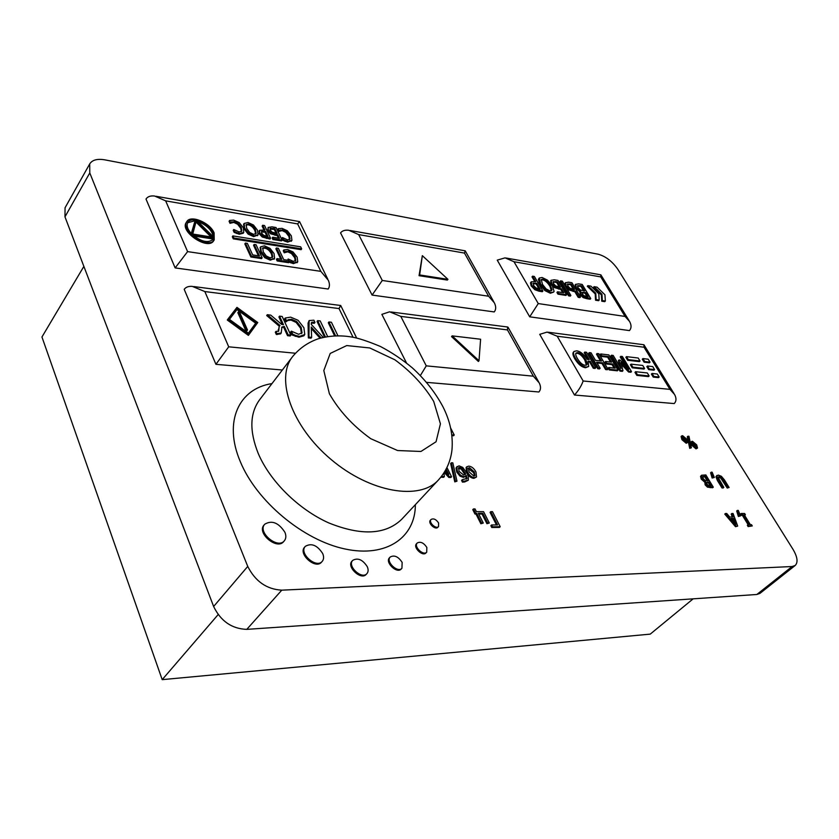 <?xml version="1.0" encoding="UTF-8"?>
<svg xmlns="http://www.w3.org/2000/svg" width="839" height="839" viewBox="0 0 839 839"><rect width="100%" height="100%" fill="white"/><g stroke="black" fill="none" stroke-linecap="round" stroke-linejoin="round"><path stroke-width="1.26" d="M734.293 522.424L733.024 519.026L731.419 519.037M733.024 519.026L733.716 518.429L735.939 524.385L730.916 518.439L733.716 518.429M737.701 526.095L735.509 526.703L737.701 526.095L733.076 513.489L731.86 513.489L733.181 517.002L729.71 517.013L726.752 513.499L725.473 513.499L736.212 526.116M735.509 526.703L724.77 514.097L725.473 513.499M732.258 517.002L731.168 514.087L731.86 513.489M745.389 514.747L744.613 513.489L741.173 513.489L741.949 514.758L743.081 514.758L749.175 524.679L748.042 524.7L748.828 525.98L752.268 525.938L751.482 524.658L750.349 524.669L744.256 514.758L745.389 514.747L744.623 515.345M748.828 525.98L748.126 526.567L752.268 525.938M748.126 526.567L747.339 525.287L748.042 524.7M748.115 524.69L742.389 515.345L743.081 514.758M742.389 515.345L741.256 515.345L741.949 514.758M741.256 515.345L740.47 514.076L741.173 513.489M714.335 477.475L712.143 478.041L710.591 472.766L711.262 472.168L712.825 477.433L714.335 477.475L712.143 472.2L711.262 472.168M712.143 478.041L712.825 477.433M691.388 447.785L689.721 448.341L687.288 436.825L687.938 436.217L690.382 447.732L691.388 447.785L688.945 436.27L687.938 436.217M689.721 448.341L690.382 447.732M683.67 439.101L683.24 436.72L685.799 439.227L686.627 441.513L683.67 439.101M686.019 441.576L682.799 437.35M686.889 439.29L682.61 435.672L681.75 435.881L682.579 439.038L686.868 442.656L687.718 442.447L686.889 439.29M687.718 442.447L686.208 443.265L681.918 439.646L681.09 436.49L681.75 435.881M496.478 524.941L490.07 512.377L490.784 511.664L497.548 524.931L491.56 524.973L492.472 526.777L500.191 526.703L492.493 511.664L490.784 511.664M492.472 526.777L491.759 527.49L499.467 527.406L500.191 526.703M491.759 527.49L490.846 525.686L491.56 524.973M456.982 481.177L454.769 481.869L450.648 463.527L451.33 462.803L455.451 481.146L456.982 481.177L452.819 462.845L451.33 462.803M454.769 481.869L455.451 481.146M459.08 471.319L458.597 467.805L459.741 467.438L462.006 468.456L465.729 474.087L463.6 474.989L459.08 471.319M464.984 474.696L461.314 469.179L458.356 468.256M461.314 469.179L462.006 468.456M466.358 479.111L465.75 476.258L463.38 477.401L459.971 476.101L456.773 472.116L456.017 468.005L456.699 467.281L457.454 471.382L460.653 475.367L464.072 476.678L466.432 475.514L467.029 478.44L462.268 479.688L463.138 481.397L468.309 480.233L468.372 476.489L466.998 473.196L462.729 467.396L458.985 465.844L456.699 467.281M456.017 468.005L457.161 466.463M468.309 480.233L464.628 481.974L462.446 482.121L463.138 481.397M462.446 482.121L461.576 480.411L462.268 479.688M469.022 471.801L468.403 468.068L469.536 467.722L474.297 471.948L474.926 475.682L473.794 476.038L469.022 471.801M474.486 475.954L473.616 472.661L468.152 468.519M475.975 471.99C474.004 468.33 471.591 466.39 468.739 466.148L466.778 466.767L467.333 471.749C469.368 475.493 471.791 477.454 474.591 477.611L476.5 477.003L475.975 471.99M476.5 477.003L473.909 478.335C471.109 478.167 468.686 476.216 466.641 472.472L466.096 467.491L466.778 466.767M402.164 562.434C398.357 556.614 394.372 554.799 390.229 557.012C385.405 561.48 397.644 573.299 401.923 568.297L402.164 562.434M401.524 568.643L401.189 569.052C396.91 574.054 384.682 562.245 389.506 557.767L389.904 557.421M426.841 547.458C423.726 542.781 420.538 541.291 417.256 542.99C413.417 546.504 423.317 556.131 426.705 552.188L426.841 547.458M426.705 552.188L425.981 552.932C422.583 556.876 412.694 547.248 416.532 543.735L417.256 542.99M284.924 532.314C278.642 522.666 271.899 519.97 264.715 524.228C257.174 532.188 277.74 549.503 284.358 540.788C286.109 538.586 286.298 535.754 284.924 532.314M283.991 541.176L283.655 541.595C277.038 550.321 256.482 533.017 264.023 525.057L264.39 524.658M367.283 566.703C362.7 559.644 357.854 557.526 352.747 560.347C346.906 565.916 361.724 579.843 366.895 573.645C368.373 571.925 368.51 569.608 367.283 566.703M366.507 574.012L366.171 574.421C360.99 580.619 346.182 566.692 352.023 561.123L352.411 560.756M438.577 522.97C436.123 519.331 433.637 518.156 431.12 519.446C428.205 522.12 435.965 529.587 438.524 526.577L438.577 522.97M438.524 526.577L437.811 527.312C435.252 530.332 427.502 522.865 430.407 520.19L431.12 519.446M322.711 553.583C317.289 545.224 311.489 542.802 305.333 546.336C298.569 553.121 316.24 568.873 322.207 561.385C323.854 559.403 324.022 556.802 322.711 553.583M321.83 561.763L321.494 562.182C315.516 569.66 297.866 553.929 304.62 547.143L304.997 546.755M451.917 435.672L453.553 435.756L454.224 435.022L450.658 428.058M451.833 434.906L454.224 435.022M446.17 469.095L448.802 474.35L445.352 470.574M446.463 471.791L445.614 470.102M444.785 471.549L449.536 476.709L448.844 477.443L450.879 477.485L451.56 476.762L446.946 467.554M449.536 476.709L451.56 476.762M448.844 477.443L444.24 472.43M441.901 475.828L441.566 477.265L443.653 477.318L444.334 476.583L444.009 472.787M442.258 476.531L444.334 476.583M441.566 477.265L441.262 476.657M476.405 511.654L475.031 508.937L473.479 508.927L475.682 513.29L476.667 513.29L481.586 523.043L483.264 523.033L478.335 513.29L482.729 513.29L487.648 523.001L489.305 522.991L483.558 511.654L476.405 511.654M487.648 523.001L486.935 523.714L489.305 522.991M486.935 523.714L482.016 514.013L482.729 513.29M482.016 514.013L478.702 514.013M481.586 523.043L480.873 523.767L483.264 523.033M480.873 523.767L475.965 514.013L476.667 513.29M475.965 514.013L474.968 514.013L475.682 513.29M474.968 514.013L472.777 509.651L473.479 508.927M693.507 444.712L693.066 442.331L695.625 444.827L696.454 447.124L693.507 444.712M695.846 447.187L692.626 442.971M696.706 444.89L692.437 441.283L691.598 441.492L692.437 444.66L696.706 448.267L697.534 448.057L696.706 444.89M697.534 448.057L696.045 448.875L691.776 445.268L690.937 442.101L691.598 441.492M724.466 479.95L721.362 476.269L718.31 475.084L716.611 476.122L722.652 487.354L723.837 487.386L718.09 477.381L719.149 476.447L721.404 477.485L727.916 487.469L729.101 487.49L724.466 479.95M727.916 487.469L727.235 488.067L729.101 487.49M727.235 488.067L720.732 478.073L718.09 477.066M722.652 487.354L721.97 487.952L723.155 487.983L723.837 487.386M721.97 487.952L717.335 480.38L715.94 476.72L716.611 476.122M715.94 476.72L716.967 475.409M706.973 484.072L706.679 482.31L709.049 482.163L711.231 485.75L708.221 485.362L706.973 484.072M710.172 485.718L708.378 482.761L706.448 482.74M708.378 482.761L709.049 482.163M703.155 478.482L702.893 476.521L705.484 476.29L708.231 480.799L705.054 480.411L703.155 478.482M707.162 480.778L704.812 476.898L702.673 476.919M704.812 476.898L705.484 476.29M713.286 487.165L712.605 487.763L707.487 487.165L705.159 484.879L704.812 482.215L701.247 479.121L700.534 476.384L701.561 475.241L701.928 478.513L705.536 481.67L705.84 484.271L708.168 486.568L713.286 487.165L705.861 474.947L701.561 475.241M700.534 476.384L701.205 475.776M707.487 487.165L708.168 486.568M704.854 482.278L705.536 481.67M704.812 482.215L705.494 481.617M740.564 515.87L738.372 516.467L736.705 510.993L737.397 510.395L739.065 515.88L740.564 515.87L738.268 510.395L737.397 510.395M738.372 516.467L739.065 515.88M89.71 163.92L65.054 207.778L64.97 216.85L89.783 172.928L89.71 163.92C92.28 159.913 97.324 158.561 104.823 159.85L598.228 254.217C605.748 256.335 612.302 261.39 617.913 269.403L792.96 549.272C797.49 556.949 798.235 562.361 795.183 565.476L792.11 566.524L756.851 594.484L759.977 593.372L795.183 565.476M89.783 172.928L247.746 566.419L213.63 606.492C220.793 621.206 231.847 628.831 246.781 629.365L756.851 594.484M246.781 629.365L281.778 590.163C266.655 589.303 255.308 581.385 247.746 566.419M281.778 590.163L792.11 566.524M533.352 376.187L426.264 365.856L400.79 316.387L507.459 329.916L533.352 376.187L539.236 382.92C541.029 386.643 540.924 389.663 538.9 391.981L426.59 382.364M406.506 362.972L381.86 314.363L389.611 311.804L400.79 316.387M297.635 223.919L320.834 271.354L328.343 280.31C329.842 283.865 329.79 286.77 328.185 289.025L175.141 267.914L146.007 199.053C147.633 196.567 150.496 195.56 154.617 196.032L165.661 200.857L297.635 223.919L299.565 221.601L327.755 279.104M600.745 276.901L625.076 316.439L629.607 321.515C631.568 325.196 631.515 328.227 629.449 330.587L529.703 316.827L497.233 260.132L505.078 257.856L514.003 261.737L600.745 276.901L600.85 274.835L506.232 258.055M464.481 253.084L488.613 296.219L494.381 302.858C496.164 306.56 496.122 309.581 494.234 311.93L372.086 295.076L340.55 232.885C342.26 230.704 345.007 229.844 348.793 230.285L358.662 234.584L464.481 253.084L465.226 250.83L350.052 230.505M282.355 370.009L215.927 364.325L184.213 289.361C185.786 287.106 188.492 286.12 192.309 286.393L204.842 291.553L339.019 308.563L340.697 305.49L193.725 286.571M644.027 347.22L669.962 389.359L674.577 394.498C676.549 398.221 676.433 401.241 674.22 403.569L574.484 395.022L539.729 334.342L547.101 332.087L557.19 336.219L644.027 347.22L643.933 344.756L548.297 332.244M255.685 323.204L236.955 309.549L237.552 308.7L256.294 322.375L248.407 333.177L229.393 319.344L237.552 308.7M236.955 309.549L229.425 319.376M257.751 322.533L248.396 335.39L227.285 320.026L227.883 319.177L249.005 334.541L257.751 322.533L236.955 307.368L227.883 319.177M248.396 335.39L249.005 334.541M649.155 375.977L647.32 372.967L635.605 371.708L637.441 374.739L649.155 375.977L648.526 376.606L636.811 375.379L637.441 374.739M636.811 375.379L634.976 372.338L635.605 371.708M599.172 300.058L598.574 300.698L595.554 300.226L596.141 299.586L599.172 300.058L598.794 293.765L590.918 286.141L587.898 285.638L595.784 293.272L596.141 299.586M595.554 300.226L595.197 293.912L595.784 293.272M595.197 293.912L587.31 286.277L587.898 285.638M654.588 369.569L652.763 366.601L647.456 366.003L649.281 368.982L654.588 369.569L653.959 370.188L648.652 369.611L649.281 368.982M648.652 369.611L646.827 366.622L647.456 366.003M301.662 248.858L300.677 246.834L232.875 235.906L233.84 238.003L301.662 248.858L301.086 249.665L233.273 238.842L233.84 238.003M233.273 238.842L232.319 236.745L232.875 235.906M247.484 329.968L239.493 311.972L238.444 311.846L246.425 329.853L247.484 329.968L246.876 330.807L245.817 330.692L246.425 329.853M245.817 330.692L237.846 312.695L238.444 311.846M659.171 377.026L657.336 374.037L652.029 373.47L653.864 376.47L659.171 377.026L658.531 377.644L653.235 377.089L653.864 376.47M653.235 377.089L651.4 374.089L652.029 373.47M650.036 362.154L648.222 359.207L642.915 358.578L644.73 361.546L650.036 362.154L649.407 362.784L644.1 362.175L644.73 361.546M644.1 362.175L642.296 359.207L642.915 358.578M605.349 301.033L604.751 301.662L601.752 301.201L602.35 300.561L605.349 301.033L604.94 294.762L597.095 287.169L594.096 286.676L601.951 294.279L602.35 300.561M601.752 301.201L601.364 294.909L601.951 294.279M601.364 294.909L593.519 287.316L594.096 286.676M640.021 361.001L638.206 358.022L626.492 356.648L628.306 359.637L640.021 361.001L639.391 361.63L627.677 360.277L628.306 359.637M627.677 360.277L625.863 357.278L626.492 356.648M644.572 368.457L642.747 365.468L631.033 364.147L632.858 367.167L644.572 368.457L643.943 369.087L632.228 367.797L632.858 367.167M632.228 367.797L630.404 364.787L631.033 364.147M212.718 237.206L192.729 234.029L196.274 220.919L212.718 237.206M211.029 236.934L195.969 222.031M212.613 240.069L213.127 239.031L193.851 235.99M213.127 239.031L213.693 238.182L213.179 239.22C208.408 243.373 201.517 241.905 192.53 234.826L213.693 238.182M191.271 233.557L195.288 219.954L191.512 233.829C187.433 229.278 186.206 225.439 187.852 222.314C189.226 220.332 191.712 219.545 195.288 219.954M194.732 220.814L187.6 222.765M196.494 220.164C207.348 223.751 213.137 229.498 213.893 237.374L196.494 220.164M213.389 236.881C211.973 230.159 206.803 225.041 197.868 221.517M214.102 232.875C210.054 222.639 190.6 214.522 186.793 221.632C179.976 230.777 208.712 249.875 214.207 239.933L214.102 232.875M214.207 239.933L213.641 240.783C208.145 250.725 179.42 231.648 186.248 222.492L186.793 221.632M282.418 324.578L278.926 316.974L279.523 316.156L283.467 324.693L281.789 324.504L270.735 315.118L267.305 314.709L280.006 325.501L279.251 326.214L278.663 331.143L275.926 331.415L276.954 333.66L281.212 333.02L281.904 327.042L284.243 326.392L288.144 334.855L290.808 335.149L282.177 316.46L279.523 316.156M290.808 335.149L290.189 335.967L287.525 335.684L283.634 327.21L281.652 327.525M281.212 333.02L280.604 333.838L276.335 334.488L275.318 332.244L275.926 331.415M278.265 331.415L279.251 326.214M279.261 326.203L266.697 315.537L267.305 314.709M311.636 337.372L311.017 338.18L308.343 337.897L308.081 323.12L309.119 320.571L308.962 337.089L311.636 337.372L311.259 327.011L321.169 337.928M314.185 323.256L314.793 322.449L314.363 323.277L311.238 323.036M320.089 338.232L311.311 328.552M334.625 335.915L328.301 322.763L328.909 321.966L335.61 335.873M324.536 337.152L317.058 321.442L317.666 320.645L325.448 336.974M304.473 334.981L303.854 335.799L298.957 337.215L292.087 334.981L290.693 331.971L291.311 331.153L292.706 334.163L295.852 335.537L299.565 336.397L304.767 334.509L303.896 327.713L298.107 320.309L290.651 317.152L285.229 318.012L286.592 320.959L288.207 319.743L291.615 319.271L296.765 321.61L301.191 327.409L302.061 332.831L298.6 334.279L291.311 331.153M302.061 332.831L301.463 333.618L300.572 328.217L296.146 322.428L291.007 320.089L287.599 320.561L286.267 321.683M286.791 320.98L285.984 321.777L284.62 318.83L285.229 318.012M289.235 261.883L288.647 262.691L277.164 260.96L276.44 259.419L277.017 258.611L277.751 260.142L289.235 261.883L288.501 260.352L283.729 259.629L278.349 248.281L276.451 247.977L281.831 259.335L277.017 258.611M280.792 259.178L275.874 248.795L276.451 247.977M243.761 232.434L243.205 233.263L239.241 234.238L234.154 232.403L233.211 230.337L233.766 229.498L234.721 231.564L237.038 232.644L239.797 233.41L243.771 232.424L243.352 227.83L239.23 222.597L233.724 220.122L229.624 220.437L230.557 222.471L234.375 221.58L238.171 223.405L241.317 227.495L241.8 231.155L239.136 231.942L233.766 229.498M241.391 231.595L240.751 228.323L237.615 224.233L233.819 222.419L229.991 223.31L229.068 221.276L229.624 220.437M257.993 234.972L253.651 236.629L248.145 234.123L244.097 228.89L243.583 224.265L244.139 223.447L244.663 228.061L248.711 233.294L254.217 235.801L258.034 234.899L257.51 230.211L253.504 225.041L248.029 222.524L244.149 223.436L243.583 224.265M263.886 229.792L262.135 226.09L262.701 225.261L264.914 229.959L259.639 230.285L259.702 232.896L262.848 236.231L270.567 238.224L264.589 225.586L262.701 225.261M270.567 238.224L270.001 239.042L262.282 237.049L259.136 233.724L259.482 230.505M282.051 240.101L281.484 240.908L272.874 239.514L272.161 238.014L272.738 237.196L273.441 238.696L282.051 240.101L276.052 227.537L271.972 226.845L268.144 227.442L268.281 229.792L271.07 232.938L277.824 234.847L279.471 238.297L272.738 237.196M278.433 238.129L277.248 235.654L270.504 233.745L267.714 230.61L268.144 227.442M291.752 240.573L287.662 242.125L282.827 240.353L281.862 238.339L282.428 237.521L283.393 239.545L285.617 240.594L288.228 241.317L291.93 240.332L291.353 235.853L287.295 230.746L282.03 228.355L278.191 228.69L279.146 230.673L282.701 229.781L286.33 231.543L289.434 235.528L290.021 239.105L287.557 239.891L282.428 237.521M289.56 239.608L288.868 236.336L285.763 232.351L282.135 230.589L278.579 231.48L277.636 229.498L278.191 228.69M297.488 262.083L293.44 263.624L289.046 262.135M287.777 260.237L288.144 258.999L289.13 261.065L294.017 262.817L297.74 261.737L297.142 257.122L293.021 251.931L287.704 249.55L283.834 249.949L284.799 251.983L288.385 251.008L292.056 252.77L295.202 256.828L295.81 260.51L293.335 261.359L288.144 258.999M295.328 261.055L294.625 257.636L291.479 253.577L287.808 251.826L284.222 252.791L283.257 250.767L283.834 249.949M274.479 258.569L270.273 260.174L264.757 257.699L260.667 252.403L260.205 247.505M258.443 255.78L253.567 245.282L254.144 244.453L259.471 255.937L252.686 254.909L247.369 243.383L245.408 243.069L251.438 256.168L262.146 257.783L256.084 244.757L254.144 244.453M262.146 257.783L261.569 258.611L250.861 256.996L244.831 243.897L245.408 243.069M295.244 336.355L295.852 335.537M292.087 334.981L292.706 334.163M287.599 320.561L288.207 319.743M285.984 321.777L286.592 320.959M327.682 336.586L320.204 320.938L317.666 320.645M337.96 335.831L331.415 322.26L328.909 321.966M277.164 260.96L277.751 260.142M243.771 232.424L243.205 233.263M236.472 233.483L237.038 232.644M234.154 232.403L234.721 231.564M231.239 222.566L231.795 221.727M230.138 223.331L230.694 222.492M229.991 223.31L230.557 222.471M246.687 228.397L246.194 224.6L248.701 223.982C251.522 224.506 253.798 226.478 255.507 229.876L256.126 233.525L253.525 234.322L249.676 232.466L246.687 228.397M255.664 234.091L254.941 230.694C253.231 227.296 250.966 225.334 248.134 224.81L245.984 225.072M248.145 234.123L248.711 233.294M261.674 233.179L261.6 231.428L265.596 231.396L267.977 236.451L263.614 235.287L261.674 233.179M266.949 236.283L265.03 232.214L261.369 231.983M265.03 232.214L265.596 231.396M270.231 230.096L270.347 228.365L274.856 228.638L277.132 233.399L272.109 232.141L270.231 230.096M276.094 233.221L274.29 229.456L269.938 229.099M274.29 229.456L274.856 228.638M272.874 239.514L273.441 238.696M277.248 235.654L277.824 234.847M595.491 360.351L591.034 352.82L589.282 352.611L598.396 368.08L600.158 368.269L596.571 362.186L602.633 362.857L606.23 368.919L607.971 369.097L598.847 353.733L597.106 353.534L601.553 361.032L595.491 360.351M600.462 360.917L596.477 354.184L597.106 353.534M606.23 368.919L605.59 369.569L607.331 369.747L607.971 369.097M605.59 369.569L602.003 363.507L602.633 362.857M602.003 363.507L597.022 362.951M598.396 368.08L597.767 368.73L599.528 368.919L600.158 368.269M597.767 368.73L588.653 353.271L589.282 352.611M621.028 368.52L613.173 355.421L611.474 355.222L620.587 370.45L622.958 370.702L620.944 362.563L629.208 371.373L631.505 371.625L622.391 356.512L620.818 356.323L628.673 369.349L620.042 360.099L619.004 359.973L621.028 368.52M619.738 366.37L618.385 360.623L619.004 359.973M625.81 366.276L620.199 356.963L620.818 356.323M629.208 371.373L628.579 372.013L630.876 372.254L631.505 371.625M628.579 372.013L621.384 364.346M620.587 370.45L619.958 371.09L622.328 371.352L622.958 370.702M619.958 371.09L610.844 355.872L611.474 355.222M533.614 285.501L533.258 283.215L536.729 283.246L540.127 289.077L535.901 287.892L533.614 285.501M539.047 288.899L536.131 283.918L533.059 283.655M536.131 283.918L536.729 283.246M542.906 291.039L542.319 291.71L538.921 291.175L534.842 289.707L531.171 285.931L530.479 282.869L531.307 281.799L531.769 285.26L535.439 289.036L542.906 291.039L534.38 276.471L532.597 276.178L535.754 281.589L531.307 281.799M534.674 281.411L532.01 276.849L532.597 276.178M542.455 284.358L541.281 279.492L543.043 279.146C545.644 279.628 548.14 281.81 550.531 285.669L552.031 289.875L549.975 290.913L546.126 288.931L542.455 284.358M551.37 290.839L549.944 286.33C547.552 282.47 545.056 280.299 542.455 279.807L541.05 279.89M553.698 292.045L550.374 293.251L544.91 290.598L540.001 284.725L538.344 279.397L539.299 278.013L540.589 284.054L545.497 289.937L550.971 292.591L553.698 292.045L554.076 291.301L552.366 285.963L547.51 280.153L542.078 277.489L539.299 278.013M544.91 290.598L545.497 289.937M553.509 283.634L553.163 281.621L557.222 281.747L560.442 287.179L555.691 285.942L553.509 283.634M559.361 287.001L556.624 282.407L552.953 282.051M556.624 282.407L557.222 281.747M551.15 284.096L550.762 280.74M554.212 279.786L551.129 280.331L551.705 283.372L554.978 286.907L561.427 288.836L563.777 292.78L557.536 291.794L558.554 293.514L566.524 294.762L557.987 280.415L554.212 279.786M558.554 293.514L557.966 294.164L565.926 295.422L566.524 294.762M557.966 294.164L556.949 292.454L557.536 291.794M562.686 292.612L560.84 289.486L561.427 288.836M560.84 289.486L554.39 287.567L551.884 285.187M570.877 295.454L562.34 281.138L560.62 280.855L569.157 295.181L570.877 295.454L570.279 296.104L568.559 295.831L569.157 295.181M568.559 295.831L560.033 281.505L560.62 280.855M582.444 294.122L582.046 292.412L585.601 292.559L588.108 296.702L583.986 295.716L582.444 294.122M587.017 296.534L585.014 293.199L581.899 292.811M585.014 293.199L585.601 292.559M577.956 287.578L577.631 285.669L581.5 285.774L584.647 290.986L580.315 289.948L577.956 287.578M583.566 290.808L580.913 286.414L577.452 286.078M580.913 286.414L581.5 285.774M580.169 291.951L575.659 288.018L575.302 284.757M575.051 285.04L575.638 284.39L576.246 287.368L580.745 291.28L580.84 294.111L583.745 296.954L590.75 298.579L582.214 284.452L578.595 283.855L575.638 284.39M583.745 296.954L583.147 297.604L586.818 298.705L590.163 299.229L590.75 298.579M583.147 297.604L580.252 294.762L579.917 292.224L580.504 291.573M580.158 291.93L580.745 291.28M479.006 360.739L478.377 361.462L451.529 336.596L452.148 335.873L479.006 360.739L480.6 339.229L452.148 335.873M447.953 279.345L447.355 280.069L419.06 275.685L422.332 255.654L419.657 274.951L447.953 279.345L422.332 255.654M419.06 275.685L419.657 274.951M567.888 285.994L567.521 283.991L571.223 284.064L574.453 289.455L570.048 288.28L567.888 285.994M573.362 289.277L570.635 284.715L567.321 284.421M570.635 284.715L571.223 284.064M578.207 297.352L578.795 296.702L580.494 296.964L579.906 297.614L578.207 297.352L574.841 291.741L568.779 289.885L565.528 286.393L565.192 283.079M580.494 296.964L571.957 282.743L568.527 282.177L565.517 282.722L566.126 285.742L569.366 289.235L575.439 291.091L578.795 296.702M574.841 291.741L575.439 291.091M617.986 370.177L617.357 370.817L609.24 369.957L609.869 369.307L617.986 370.177L608.862 354.918L600.745 353.964L601.825 355.767L608.223 356.512L611.6 362.165L605.632 361.494L606.712 363.308L612.68 363.979L615.186 368.174L608.789 367.482L609.869 369.307M609.24 369.957L608.16 368.122L608.789 367.482M614.096 368.059L612.051 364.619L612.68 363.979M612.051 364.619L606.083 363.958L606.712 363.308M606.083 363.958L605.003 362.144L605.632 361.494M610.509 362.049L607.593 357.162L608.223 356.512M607.593 357.162L601.196 356.418L601.825 355.767M601.196 356.418L600.126 354.614L600.745 353.964M577.358 358.463C575.722 355.621 575.292 353.796 576.068 352.999L577.704 352.611C580.336 352.978 582.916 355.233 585.454 359.375C587.111 362.238 587.541 364.074 586.765 364.881L585.108 365.269C582.497 364.934 579.917 362.668 577.358 358.463M586.377 365.143L584.825 360.036C582.287 355.893 579.707 353.639 577.075 353.271L575.816 353.387M587.111 359.333C583.934 354.247 580.452 351.415 576.676 350.828L574.096 351.426C573.037 352.537 573.498 354.813 575.47 358.253C578.763 363.591 582.339 366.538 586.178 367.083L588.674 366.496L588.076 361.116L590.268 361.368L593.939 367.597L595.711 367.786L586.587 352.296L584.814 352.086L589.209 359.564L587.111 359.333M588.118 359.438L584.185 352.747L584.814 352.086M593.939 367.597L593.299 368.258L595.071 368.447L595.711 367.786M593.299 368.258L589.639 362.018L590.268 361.368M589.639 362.018L588.433 361.882M588.674 366.496L585.549 367.734C581.7 367.199 578.134 364.262 574.841 358.914C572.869 355.484 572.418 353.209 573.467 352.086L574.096 351.426M285.04 241.401L285.617 240.594M282.827 240.353L283.393 239.545M279.723 230.756L280.289 229.938M278.716 231.501L279.282 230.694M278.579 231.48L279.146 230.673M290.797 262.911L291.374 262.104M285.375 252.025L285.952 251.218M284.358 252.812L284.935 252.004M284.222 252.791L284.799 251.983M263.257 251.899L262.754 247.956L265.197 247.327C268.019 247.82 270.305 249.802 272.056 253.252L272.717 256.996L270.137 257.856L266.288 256.01L263.257 251.899M272.214 257.615L271.479 254.07C269.728 250.62 267.442 248.638 264.631 248.145L262.534 248.417M260.656 246.855L261.233 251.585L265.334 256.881L270.85 259.356L274.584 258.443L274.049 253.567L269.99 248.334L264.516 245.837L260.719 246.771L260.08 247.683M264.757 257.699L265.334 256.881M250.861 256.996L251.438 256.168M314.982 322.47L313.901 320.194L309.119 320.571M311.259 323.025L311.877 322.218L314.793 322.449M323.256 337.425L311.238 324.368L311.877 322.218M308.343 337.897L308.962 337.089M287.525 335.684L288.144 334.855M283.634 327.21L284.243 326.392M276.335 334.488L276.954 333.66M625.076 316.439L538.26 303.571L529.703 316.827M488.613 296.219L382.29 280.467L372.086 295.076M320.834 271.354L187.59 251.616L175.141 267.914M295.401 353.24L228.711 346.811L215.927 364.325M507.459 329.916L507.647 327.011L390.911 311.972M426.264 365.856L420.37 375.536M669.962 389.359L583.157 380.99C581.417 385.877 578.522 390.555 574.484 395.022M83.869 266.393L41.95 336.995L162.2 679.642L218.15 614.588M693.15 598.847L650.235 634.127L162.2 679.642M64.97 216.85L213.63 606.492M685.148 439.835L685.799 439.227M686.208 443.265L686.868 442.656M681.918 439.646L682.579 439.038M459.048 468.172L459.741 467.438M464.491 473.636L465.184 472.913M456.773 472.116L457.454 471.382M464.628 481.974L465.32 481.25M466.421 479.079L467.029 478.44M463.38 477.401L464.072 476.678M459.971 476.101L460.653 475.367M468.854 468.435L469.536 467.722M473.616 472.661L474.297 471.948M473.909 478.335L474.591 477.611M466.641 472.472L467.333 471.749M694.965 445.436L695.625 444.827M696.045 448.875L696.706 448.267M691.776 445.268L692.437 444.66M722.61 480.516L723.281 479.918M720.732 478.073L721.404 477.485M718.478 477.045L719.149 476.447M717.335 480.38L718.006 479.782M706.994 482.729L707.676 482.131M703.827 476.867L704.508 476.269M710.193 487.721L710.874 487.113M705.159 484.879L705.84 484.271M701.247 479.121L701.928 478.513M271.951 383.612C239.042 388.509 223.174 421.409 240.227 461.45C256.461 501.208 303.162 540.169 344.829 548.947C386.601 558.008 415.473 537.348 415.368 504.669M339.019 308.563L353.062 337.268M228.711 346.811L204.842 291.553M187.59 251.616L165.661 200.857M298.957 337.215L299.565 336.397M300.572 328.217L301.191 327.409M296.146 322.428L296.765 321.61M291.007 320.089L291.615 319.271M239.241 234.238L239.797 233.41M240.751 228.323L241.317 227.495M237.615 224.233L238.171 223.405M233.819 222.419L234.375 221.58M254.941 230.694L255.507 229.876M244.097 228.89L244.663 228.061M253.651 236.629L254.217 235.801M263.729 232.004L264.295 231.176M266.414 238.454L266.98 237.636M262.282 237.049L262.848 236.231M259.136 233.724L259.702 232.896M269.938 228.953L270.347 228.365M272.665 229.183L273.231 228.365M274.993 235.287L275.559 234.469M270.504 233.745L271.07 232.938M267.714 230.61L268.281 229.792M534.904 283.718L535.502 283.047M530.479 282.869L531.066 282.198M538.921 291.175L539.519 290.514M534.842 289.707L535.439 289.036M531.171 285.931L531.769 285.26M549.944 286.33L550.531 285.669M551.443 290.535L552.031 289.875M540.001 284.725L540.589 284.054M538.344 279.397L538.932 278.737M550.374 293.251L550.971 292.591M555.114 282.156L555.701 281.495M550.541 280.992L551.129 280.331M558.743 289.151L559.33 288.501M554.39 287.567L554.978 286.907M551.108 284.033L551.705 283.372M583.105 292.895L583.703 292.245M579.56 286.193L580.148 285.543M586.818 298.705L587.415 298.055M580.252 294.762L580.84 294.111M575.659 288.018L576.246 287.368M569.429 284.515L570.017 283.865M564.93 283.372L565.517 282.722M573.058 291.458L573.645 290.808M568.779 289.885L569.366 289.235M565.528 286.393L566.126 285.742M577.075 353.271L577.704 352.611M584.825 360.036L585.454 359.375M585.549 367.734L586.178 367.083M574.841 358.914L575.47 358.253M287.662 242.125L288.228 241.317M288.868 236.336L289.434 235.528M285.763 232.351L286.33 231.543M282.135 230.589L282.701 229.781M293.44 263.624L294.017 262.817M294.625 257.636L295.202 256.828M291.479 253.577L292.056 252.77M287.808 251.826L288.385 251.008M271.479 254.07L272.056 253.252M260.667 252.403L261.233 251.585M270.273 260.174L270.85 259.356M308.081 323.12L308.7 322.312M312.548 322.984L313.167 322.176M277.174 334.572L277.793 333.754M278.233 329.811L278.842 328.982M538.26 303.571L514.003 261.737M583.157 380.99L557.19 336.219M382.29 280.467L358.662 234.584M438.461 479.939L401.587 519.414C385.479 534.821 361.179 535.974 328.689 522.886C298.453 509.346 269.98 481.219 258.223 453.438C249.309 431.099 249.781 413.197 259.629 399.742L292.622 356.575C274.982 378.431 291.594 426.432 331.059 459.457C370.303 492.745 419.961 500.81 438.461 479.939C446.149 471.371 450.658 461.377 451.969 449.935C453.207 435.336 450.165 420.874 442.835 406.537C435.21 392.369 425.037 379.48 412.316 367.849C402.489 359.637 391.876 352.516 380.466 346.497C367.797 341.211 358.243 338.065 351.814 337.047C340.487 335.076 329.339 335.642 318.369 338.746C308.123 342.281 299.544 348.216 292.622 356.575M433.7 401.42L440.423 423.821L436.06 441.754L420.937 451.466L397.602 450.533L370.754 438.692C352.936 425.845 339.155 410.858 329.391 393.753L323.812 370.544L330.22 353.439L346.748 345.563L369.789 347.965L394.875 359.795C411.173 371.729 424.115 385.594 433.7 401.42M465.519 476.5L466.201 475.776M401.189 569.052L401.923 568.297M389.506 557.767L390.229 557.012M283.655 541.595L284.358 540.788M264.023 525.057L264.715 524.228M366.171 574.421L366.895 573.645M352.023 561.123L352.747 560.347M321.494 562.182L322.207 561.385M304.62 547.143L305.333 546.336M257.468 235.728L258.034 234.899M258.989 231.218L259.555 230.389M550.646 280.855L551.233 280.195M575.176 284.893L575.764 284.243M565.056 283.215L565.643 282.565M291.269 241.265L291.846 240.457M297.048 262.722L297.625 261.915M260.142 247.589L260.719 246.771M274.007 259.261L274.584 258.443M629.093 320.666L600.955 274.993M493.804 301.841L465.278 250.924M299.533 221.601L156.002 196.274M356.648 338.012L340.728 305.543M538.659 381.892L508.067 327.283M674.063 393.648L644.069 344.976"/></g></svg>
